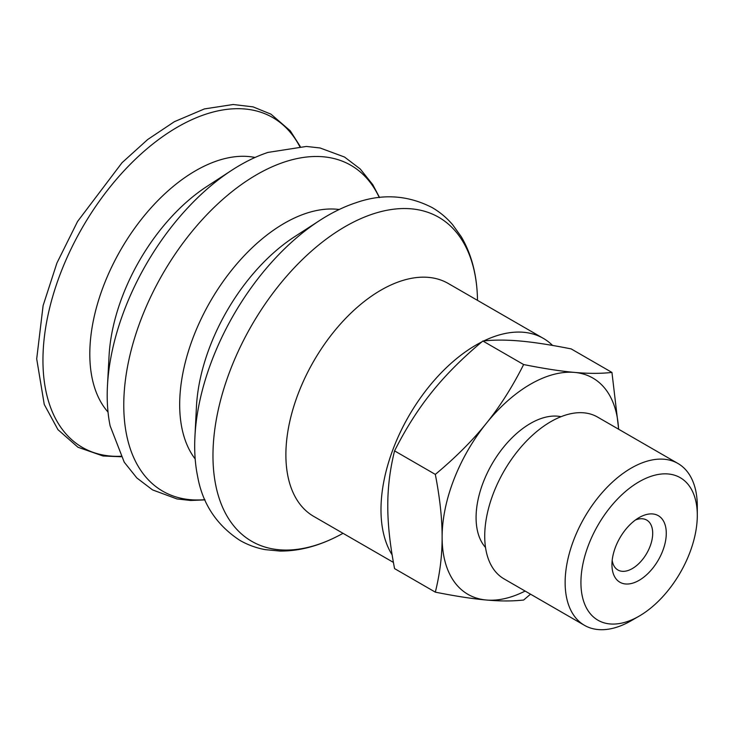 <?xml version="1.0" encoding="UTF-8"?>
<svg xmlns="http://www.w3.org/2000/svg" width="734" height="734" viewBox="0 0 734 734"><rect width="100%" height="100%" fill="white"/><g stroke="black" fill="none" stroke-linecap="round" stroke-linejoin="round"><path stroke-width="1.1" d="M635.47 519.975A28.819 16.643 -60 0 1 646.727 520.085A28.819 16.643 -60 0 1 652.7 533.279A28.819 16.643 -60 0 1 640.121 562.281A28.819 16.643 -60 0 1 617.909 569.997A28.819 16.643 -60 0 1 612.184 560.299M666.279 533.279A38.425 22.185 120 0 0 639.112 517.589A38.425 22.185 120 0 0 611.945 564.648A38.425 22.185 120 0 0 639.112 580.337A38.425 22.185 120 0 0 666.279 533.279M697.3 515.369A82.291 47.508 -60 0 1 639.112 616.147A82.291 47.508 -60 0 1 580.924 582.557A82.291 47.508 -60 0 1 639.112 481.77A82.291 47.508 -60 0 1 697.3 515.369L697.3 506.258A93.457 53.958 -60 0 0 677.941 463.475L597.531 417.05A93.457 53.958 -60 0 0 525.516 442.079A93.457 53.958 -60 0 0 484.724 536.132A93.457 53.958 -60 0 0 504.084 578.915L584.493 625.34A93.457 53.958 -60 0 1 565.134 582.557A93.457 53.958 -60 0 1 605.935 488.514A93.457 53.958 -60 0 1 677.941 463.475M639.112 616.147L631.222 620.707A93.457 53.958 -60 0 1 584.493 625.34M618.579 429.197A124.881 72.106 120 0 0 574.584 372.413C588.264 373.661 600.724 373.67 611.945 372.432L571.18 348.907C550.812 344.852 533.829 342.228 520.241 341.035C506.552 339.796 494.101 339.787 482.88 341.016C462.503 358.027 445.52 375.028 431.931 392.02C418.242 408.957 405.792 428.583 394.571 450.869C389.993 469.292 387.726 487.605 387.781 505.818C387.726 523.975 389.993 544.912 394.571 568.611L435.326 592.145C439.905 573.722 442.171 555.409 442.116 537.196A124.881 72.106 120 0 0 486.275 600.008A124.881 72.106 120 0 0 525.122 591.063M485.523 547.481A76.85 44.37 -60 0 1 476.082 517.589A76.85 44.37 -60 0 1 505.029 445.4A76.85 44.37 -60 0 1 561.033 416.692M530.508 594.173L523.636 600.036C512.415 601.265 499.964 601.256 486.275 600.008C472.687 598.825 455.704 596.201 435.326 592.145M435.326 474.403C455.704 457.392 472.687 440.391 486.275 423.399A124.881 72.106 120 0 0 442.116 537.196C442.171 519.039 439.905 498.111 435.326 474.403L394.571 450.869M611.945 372.432L618.661 429.243M523.636 364.55C544.004 368.606 560.987 371.221 574.584 372.413A124.881 72.106 120 0 0 486.275 423.399C499.964 406.462 512.415 386.846 523.636 364.55L482.88 341.016M299.692 146.461A190.427 109.944 120 0 0 148.525 147.488A190.427 109.944 120 0 0 42.948 360.247A190.427 109.944 120 0 0 120.826 456.273M255.019 157.471A149.681 86.419 120 0 0 146.057 213.585A149.681 86.419 120 0 0 89.805 354.036A149.681 86.419 120 0 0 108.026 412.077M379.542 197.529L372.799 184.693L360.22 168.967L344.503 157.021L320.061 147.974L306.381 146.442L268.011 152.406A188.143 108.623 120 0 0 231.742 170.279L206.841 186.491A148.039 85.474 120 0 0 109.063 355.843L107.476 385.515A188.143 108.623 120 0 0 107.201 395.488A188.143 108.623 120 0 0 110.128 425.858L124.248 462.218L136.827 477.944L152.544 489.899L176.986 498.946L190.666 500.469L204.97 499.891M231.742 170.279A188.143 108.623 120 0 0 107.476 385.515M379.294 197.556A188.143 108.623 120 0 0 230.311 192.996A188.143 108.623 120 0 0 123.771 405.049A188.143 108.623 120 0 0 204.869 499.661M339.218 209.502A148.084 85.493 120 0 0 233.284 268.149A148.084 85.493 120 0 0 179.683 404.618A148.084 85.493 120 0 0 195.18 458.979M477.504 300.362A187.069 108.008 120 0 0 477.164 291.811C475.806 270.8 470.503 252.432 461.264 236.724L452.575 224.632C446.685 217.759 439.895 212.089 432.207 207.612C407.691 195.005 382.13 193.437 355.522 202.896A188.179 108.65 120 0 0 319.74 220.448L294.655 236.678A148.084 85.493 120 0 0 196.437 406.801L194.932 436.638A188.179 108.65 120 0 0 194.684 446.024A188.179 108.65 120 0 0 197.62 476.403C202.492 503.698 216.521 524.984 239.697 540.252C247.587 544.83 256.102 547.959 265.231 549.638L280.058 551.069C298.197 551.17 316.657 546.573 335.438 537.288A187.069 108.008 120 0 0 343.017 533.306M319.74 220.448A188.179 108.65 120 0 0 194.932 436.638M477.164 291.811A187.069 108.008 120 0 0 340.337 229.503A187.069 108.008 120 0 0 212.97 455.667A187.069 108.008 120 0 0 335.438 537.288M552.592 345.448A134.487 77.648 120 0 0 543.325 338.365L448.226 283.462A134.487 77.648 120 0 0 344.595 319.492A134.487 77.648 120 0 0 285.884 454.841A134.487 77.648 120 0 0 313.739 516.406L393.424 562.409M543.325 338.365A134.487 77.648 120 0 0 483.834 340.915M481.788 341.925A134.487 77.648 120 0 0 380.983 509.745A134.487 77.648 120 0 0 392.139 554.904M300.224 146.442L290.279 130.835L270.947 114.146L253.092 106.88L233.155 104.503L204.382 108.935L174.371 121.697L147.69 139.515L122.046 162.691L77.575 221.457L56.922 263.02L43.113 305.583L36.7 358.871L44.251 404.443L57.958 429.665L77.969 447.245L103.054 455.998L121.073 456.741"/></g></svg>

